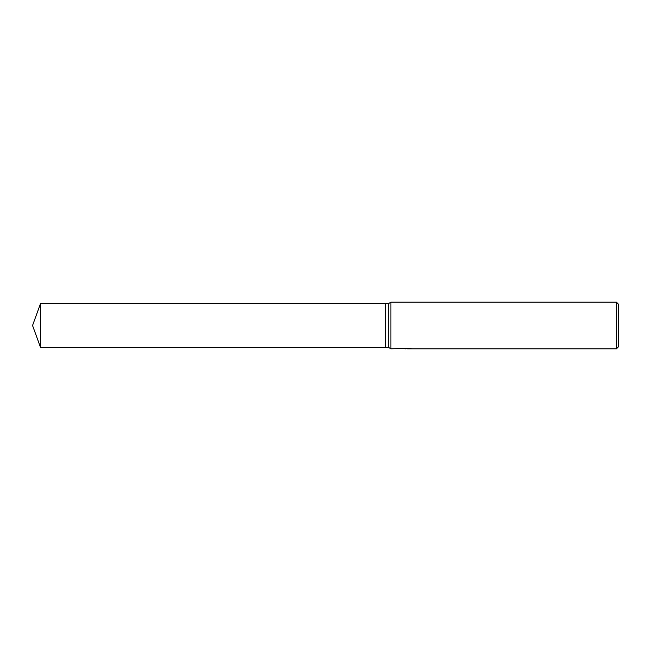 <?xml version="1.0" encoding="UTF-8"?>
<svg xmlns="http://www.w3.org/2000/svg" width="651" height="651" viewBox="0 0 651 651"><rect width="100%" height="100%" fill="white"/><g stroke="black" fill="none" stroke-linecap="round" stroke-linejoin="round"><path stroke-width="0.98" d="M406.493 348.375L390.917 348.806L388.753 347.553L385.425 347.553L385.425 303.447L388.753 303.447L390.917 302.194L616.456 302.194L618.45 304.196L618.45 346.804L616.456 348.806L407.485 348.806L407.428 348.375M388.753 347.553L388.753 303.447M390.917 348.806L390.917 302.194M407.428 348.651L404.157 348.708M405.899 348.806L405.182 348.806M616.456 348.806L616.456 302.194M406.493 348.619L410.887 348.651M411.505 348.7C406.517 348.716 406.517 348.749 411.513 348.773M32.55 325.5L40.574 303.447L385.425 303.447L385.425 347.553L40.574 347.553L32.55 325.5M40.574 347.553L40.574 303.447"/></g></svg>
